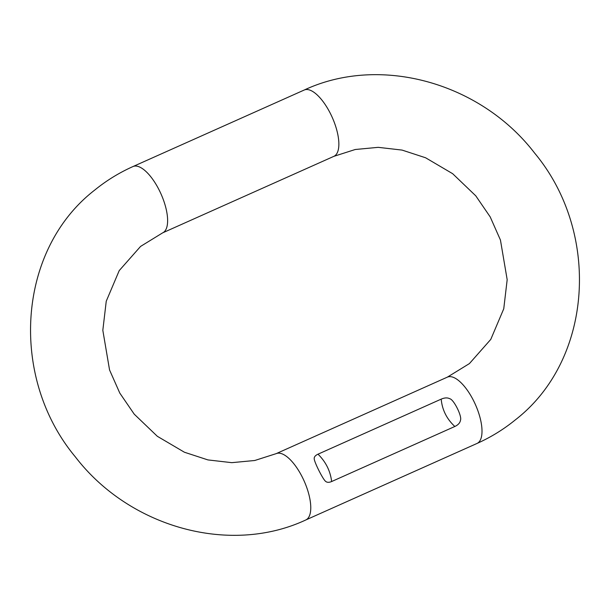 <?xml version="1.0" encoding="UTF-8"?>
<svg xmlns="http://www.w3.org/2000/svg" width="610" height="610" viewBox="0 0 610 610"><rect width="100%" height="100%" fill="white"/><g stroke="black" fill="none" stroke-linecap="round" stroke-linejoin="round"><path stroke-width="0.91" d="M441.198 399.131C442.174 409.844 446.718 418.963 454.839 426.482C458.201 424.911 460.092 422.806 460.497 420.176C462.174 416.302 453.809 399.512 449.822 398.749L449.814 398.742C447.481 397.529 444.606 397.659 441.198 399.131L318.001 454.183C315.347 455.418 314.081 456.928 314.203 458.72M454.839 426.482L331.642 481.534C328.935 482.678 326.861 482.563 325.412 481.199C322.484 478.53 314.264 462.045 314.211 458.728M162.626 232.867A36.318 14.404 65.9 0 0 163.938 232.052A36.318 14.404 65.9 0 0 160.148 192.074A36.318 14.404 65.9 0 0 132.988 166.545L304.23 90.021A36.318 14.404 65.9 0 1 331.39 115.557A36.318 14.404 65.9 0 1 335.172 155.535A36.318 14.404 65.9 0 1 333.861 156.343L355.241 149.503L378.223 147.338L402.066 150.083L425.589 157.769L452.658 173.697L475.769 195.833L490.204 216.908L500.444 240.035L507.177 279.7L503.753 308.782L490.775 339.404L469.425 363.583L447.374 377.132L276.139 453.657L254.759 460.497L231.777 462.662L207.934 459.917L184.411 452.231L157.342 436.303L134.23 414.167L119.796 393.092L109.556 369.965L102.823 330.3L106.247 301.218L119.225 270.596L140.575 246.417L162.626 232.867L333.861 156.343M304.23 90.021C380.381 54.458 480.711 82.807 534.581 153.034C600.911 232.562 593.057 359.778 515.275 419.924C503.578 429.44 490.821 437.279 477.012 443.455A36.318 14.404 -114.1 0 0 478.324 442.646A36.318 14.404 -114.1 0 0 474.534 402.669A36.318 14.404 -114.1 0 0 447.374 377.132M477.012 443.455L305.77 519.979A36.318 14.404 -114.1 0 0 307.082 519.163A36.318 14.404 -114.1 0 0 303.3 479.185A36.318 14.404 -114.1 0 0 276.139 453.657M331.642 481.534C330.353 470.958 325.809 461.839 318.001 454.183M132.988 166.545C119.179 172.721 106.422 180.56 94.725 190.076C16.943 250.222 9.089 377.438 75.419 456.966C129.29 527.192 229.619 555.542 305.77 519.979"/></g></svg>
